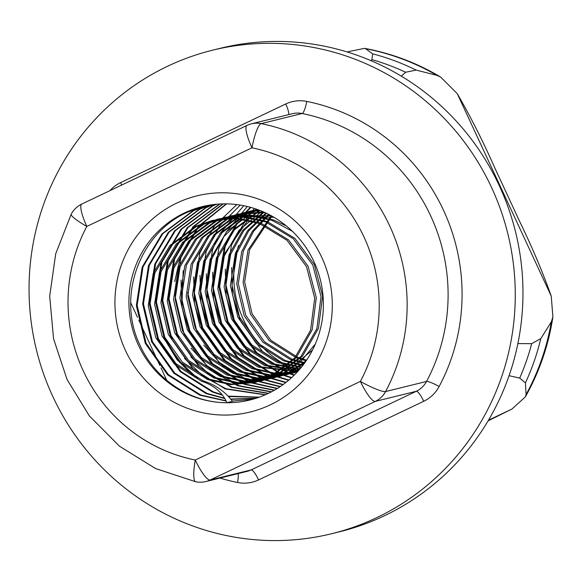 <?xml version="1.0" encoding="UTF-8"?>
<svg xmlns="http://www.w3.org/2000/svg" width="582" height="582" viewBox="0 0 582 582"><rect width="100%" height="100%" fill="white"/><g stroke="black" fill="none" stroke-linecap="round" stroke-linejoin="round"><path stroke-width="0.87" d="M176.797 203.06A111.308 108.528 76.1 0 1 321.701 257.229A111.308 108.528 76.1 0 1 270.434 404.788A111.308 108.528 76.1 0 1 125.53 350.626A111.308 108.528 76.1 0 1 176.797 203.06M268.04 393.548A99.595 97.099 -103.9 0 0 317.612 270.623A99.595 97.099 -103.9 0 0 202.289 206.61A99.595 97.099 -103.9 0 0 184.254 213.048A99.595 97.099 -103.9 0 0 134.682 335.981A99.595 97.099 -103.9 0 0 249.998 399.994A99.595 97.099 -103.9 0 0 268.04 393.548M212.525 50.212L220.222 48.313A248.98 242.752 76.1 0 1 508.515 208.356A248.98 242.752 76.1 0 1 384.586 515.674A248.98 242.752 76.1 0 1 339.488 531.788L331.798 533.687A248.98 242.752 -103.9 0 0 376.889 517.573A248.98 242.752 -103.9 0 0 500.818 210.255A248.98 242.752 -103.9 0 0 212.525 50.212A248.98 242.752 -103.9 0 0 167.427 66.326A248.98 242.752 -103.9 0 0 43.505 373.644A248.98 242.752 -103.9 0 0 331.798 533.687M219.574 204.006L187.244 227.671L167.456 260.889L161.629 299.323L170.584 337.138L192.904 368.595L225.125 388.914L265.166 394.858M219.989 203.984L188.037 227.482L168.249 260.692L162.422 299.126L171.377 336.942L172.272 338.877M216.3 204.246L211.717 206.275L180.922 229.235L161.141 262.453L155.307 300.887L164.27 338.695L176.979 359.625L194.606 376.991M216.708 204.209L212.503 206.079L181.715 229.039L161.927 262.256L156.1 300.69L165.055 338.506L178.696 360.585L197.764 378.547M213.056 204.602L205.395 207.839L174.6 230.792L154.819 264.01L148.992 302.444L157.948 340.259L180.26 371.709L212.481 392.028L222.411 395.2M213.456 204.551L206.181 207.643L175.393 230.596L155.605 263.813L149.778 302.247L158.733 340.063L181.053 371.52L213.274 391.839L222.011 394.683M209.833 205.068L199.073 209.396L168.285 232.349L148.497 265.567L142.67 304L151.626 341.816L173.938 373.273L206.159 393.592L224.725 398.568M210.233 205.002L199.866 209.2L169.071 232.16L149.29 265.37L143.456 303.804L152.411 341.619L174.731 373.077L206.952 393.396L224.499 398.204M206.639 205.642L192.751 210.953L161.963 233.913L142.175 267.131L136.348 305.565L145.304 343.373L167.623 374.83L199.837 395.149L226.129 401.049M207.039 205.562L193.544 210.757L162.749 233.717L142.968 266.934L137.141 305.368L146.097 343.184L168.409 374.633L200.63 394.952L225.983 400.78M203.867 206.232L187.222 212.321C139.244 233.498 116.698 297.002 139.775 344.74C154.921 379.078 190.525 402.977 226.936 402.686L232.465 401.325C225.692 392.312 216.802 385.801 205.802 381.777L203.031 380.774L176.004 363.677L157.3 337.211L149.829 305.405L154.797 273.074L171.494 245.124L197.444 225.809L212.808 220.345L195.865 226.202L169.915 245.517L153.212 273.46L148.25 305.79L155.721 337.604L174.418 364.063L201.445 381.166L204.224 382.163L205.802 381.777M231.607 267.538L232.429 294.572L240.119 319.984L262.431 351.441L294.652 371.76L296.755 372.531M298.413 370.712A99.595 97.099 76.1 0 1 238.569 245.509M225.285 269.095L226.107 296.129L233.797 321.548L256.109 352.998L288.33 373.317L294.063 375.295M254.443 208.502L249.627 213.725M248.878 214.613L231.461 245.102L225.627 283.536L234.582 321.351L256.902 352.801L289.123 373.12L294.405 374.954M250.391 207.287L242.156 215.907M241.326 216.904L238.009 221.153M236.525 223.226L224.346 246.855L218.519 285.289L227.475 323.105L249.794 354.562L282.008 374.881L291.327 377.885M250.842 207.418L243.305 215.289M242.556 216.169L239.464 220.069M238.082 221.946L225.139 246.659L219.312 285.093L228.268 322.908L250.58 354.365L282.801 374.684L291.677 377.565M212.648 272.216L213.47 299.25L221.153 324.661L243.472 356.119L275.693 376.438L288.556 380.315M247.277 206.486L226.202 232.153M223.772 236.67L218.817 248.223L212.99 286.657L221.946 324.472L244.258 355.922L276.479 376.241L288.905 380.017M206.326 273.773L207.148 300.807L214.831 326.226L237.15 357.675L269.371 377.994L285.747 382.6M243.756 205.715L219.88 233.717M217.45 238.227L212.495 249.78L206.668 288.214L215.624 326.029L237.943 357.479L270.157 377.798L286.097 382.323M200.004 275.337L200.826 302.371L208.509 327.782L230.828 359.24L263.049 379.559L282.903 384.738M240.264 205.082L219.712 225.801L206.173 251.337L200.346 289.771L209.302 327.586L231.621 359.043L263.842 379.362L283.259 384.476M193.682 276.894L194.504 303.928L202.194 329.339L224.507 360.796L256.727 381.115L280.022 386.739M236.809 204.588L214.467 225.925L199.852 252.901L194.024 291.335L202.98 329.15L225.299 360.6L257.52 380.919L280.386 386.492M203.736 345.133L224.405 367.78L250.406 382.672L277.112 388.609M187.695 292.564L196.658 330.707L218.978 362.157L251.198 382.483L277.476 388.383M181.046 280.015L181.86 307.049L189.55 332.46L211.87 363.917L244.084 384.236L274.173 390.355M183.185 270.717L182.006 302.262L190.343 332.264L212.656 363.721L244.877 384.04L274.537 390.136M226.209 203.86L198.171 226.514L180.1 257.775L174.724 281.572M191.1 348.254L211.761 370.901L237.769 385.793L271.197 391.97M226.631 203.86L198.818 226.485L180.893 257.579L175.066 296.012L184.021 333.828L206.334 365.278L238.555 385.597L271.568 391.773M222.877 203.875L192.998 226.754L173.778 259.332L167.951 297.766L176.906 335.581L199.226 367.031L231.447 387.35L268.2 393.476M223.292 203.867L193.639 226.725L174.571 259.135L168.744 297.569L177.699 335.385L178.594 337.313M190.874 356.89L209.796 374.99L232.233 387.161L268.571 393.294M184.552 358.454L203.482 376.547L225.911 388.718L265.545 394.691M228.442 396.553L259.026 397.288M228.035 396.124L259.412 397.15M230.916 399.361L255.913 398.328M230.668 399.063L256.298 398.204M232.305 401.114L253.163 399.157M525.422 382.876L526.077 394.574A234.335 228.479 -103.9 0 0 551.35 321.824L540.794 338.615A234.335 228.479 76.1 0 1 525.422 382.876L519.697 378.089A230.894 225.118 -103.9 0 0 531.657 343.671L517.871 343.584M509.068 375.688L519.697 378.089M488.08 420.888L512 409.015L488.48 420.211M512 409.015L525.328 396.902L526.077 394.574M416.152 70.087L436.958 75.384A234.335 228.479 -103.9 0 0 365.525 48.684L372.684 53.842A234.335 228.479 76.1 0 1 416.152 70.087L405.654 72.233A230.894 225.118 -103.9 0 0 371.862 59.597L371.076 60.703M401.296 76.14L405.654 72.233M531.657 343.671L540.794 338.615M551.35 321.824L552.9 316.935L551.234 296.085C542.686 272.07 532.217 247.321 519.835 221.822L494.205 166.612C482.9 141.055 470.598 116.756 457.292 93.717L551.234 296.085M457.292 93.717L440.647 77.057L436.958 75.384M371.862 59.597L372.684 53.842M365.525 48.684L364.558 48.35L348.007 51.733M166.772 380.366L160.981 367.882M159.803 365.351L138.829 320.165M137.512 317.328L130.732 302.713M271.903 216.104L249.605 249.678L244.644 282.008L252.115 313.822L270.812 340.281L297.839 357.384L306.583 360.156M269.117 214.605L253.621 231.28L243.291 251.242L238.322 283.572L245.793 315.379L264.49 341.845L291.524 358.941L304.801 362.732M266.505 213.31L248.689 230.923L236.969 252.799L232.007 285.129L239.471 316.943L258.175 343.402L285.202 360.505L303.091 365.038M264.097 212.197L243.836 230.567L230.647 254.356L225.685 286.686L233.149 318.5L251.853 344.959L278.88 362.062L301.491 367.075M261.929 211.266L239.086 230.203L224.325 255.92L219.363 288.25L226.827 320.056L245.531 346.523L272.558 363.619L300.05 368.828M260.052 210.502L234.466 229.795L218.003 257.477L213.041 289.807L220.505 321.62L239.209 348.08L266.236 365.183L298.813 370.261M241.843 219.101L223.641 236.845L211.681 259.034L206.719 291.371L214.191 323.177L232.887 349.637L259.914 366.74L297.86 371.331M257.513 209.549L248.012 213.332L222.062 232.655L205.366 260.598L200.397 292.928L207.869 324.734L226.565 351.201L253.592 368.297L275.075 373.222L297.315 371.927M257.12 209.411L241.69 214.896L215.74 234.211L199.044 262.155L194.075 294.485L201.547 326.298L220.243 352.757L247.277 369.861L270.31 374.903L294.005 372.807L297.329 371.913M257.637 209.593L250.733 210.99L235.368 216.453L209.418 235.768L192.722 263.711L187.76 296.049L195.225 327.855L213.929 354.314L240.955 371.418L263.988 376.459L287.683 374.372L298.18 370.974M259.499 210.291L244.411 212.546L229.053 218.01L203.096 237.332L186.4 265.276L181.439 297.606L188.903 329.412L207.607 355.878L234.633 372.975L257.666 378.024L281.368 375.928L296.34 370.559L300.319 368.508M263.493 211.935L238.089 214.103L222.731 219.574L196.774 238.889L180.078 266.832L175.117 299.163L182.581 330.976L201.285 357.435L228.311 374.539L251.344 379.58L275.046 377.485L290.018 372.116L304.553 363.066M271.205 215.718L231.767 215.667L216.409 221.131L190.46 240.446L173.756 268.389L168.795 300.727L176.259 332.533L194.963 358.999L221.989 376.096L245.022 381.137L268.724 379.049L283.696 373.673L312.483 350.095M286.388 225.962L273.373 219.88L249.758 214.984L225.452 217.224L210.087 222.688L184.138 242.01L167.434 269.953L162.473 302.284L169.944 334.09L188.641 360.556L215.667 377.653L238.707 382.701L262.402 380.606L277.374 375.237L302.538 356.111L318.441 328.364L322.617 296.231L314.36 264.614L294.87 238.344L267.051 221.436L243.436 216.54L219.13 218.781L203.765 224.252L177.816 243.567L161.119 271.51L156.151 303.84L163.622 335.654L182.319 362.113L209.353 379.217L232.385 384.258L256.08 382.163L271.052 376.794L296.216 357.668L312.127 329.921L316.295 297.788L308.038 266.17L288.548 239.908L260.729 223.001L237.114 218.097L212.808 220.345M271.19 215.711L248.027 250.071L243.065 282.401L250.529 314.215L269.233 340.674L296.26 357.777L306.132 360.825M268.447 214.263L252.384 231.192L241.705 251.628L236.743 283.958L244.214 315.771L262.911 342.231L289.938 359.334L304.364 363.335M265.879 213.019L247.466 230.836L235.39 253.192L230.421 285.522L237.893 317.328L256.589 343.795L283.616 360.891L302.676 365.576M263.53 211.95L242.636 230.479L229.068 254.749L224.099 287.079L231.571 318.892L250.267 345.352L277.301 362.455L301.112 367.54M247.976 220.171L222.746 256.306L217.784 288.636L225.249 320.449L243.953 346.908L270.979 364.012L299.715 369.221M259.637 210.342L233.12 229.926L216.424 257.87L211.462 290.2L218.927 322.006L237.631 348.473L264.657 365.569L298.544 370.567M258.233 209.811L252.755 212.168L226.798 231.483L210.102 259.427L205.14 291.757L212.605 323.57L231.309 350.029L258.335 367.133L297.678 371.527M257.346 209.491L246.433 213.725L220.483 233.04L203.78 260.983L198.818 293.313L206.283 325.127L224.987 351.586L252.013 368.69L274.275 373.68L297.257 371.993M257.157 209.418L240.111 215.282L214.161 234.604L197.458 262.547L192.497 294.878L199.968 326.684L218.665 353.15L245.691 370.247L268.731 375.288L292.426 373.2L297.453 371.774M257.957 209.709L249.154 211.375L233.789 216.846L207.839 236.161L191.143 264.104L186.175 296.434L193.646 328.248L212.343 354.707L239.377 371.811L262.409 376.852L286.104 374.757L298.573 370.53M260.256 210.582L242.832 212.939L227.467 218.403L201.518 237.718L184.821 265.661L179.853 297.991L187.324 329.805L206.028 356.264L233.055 373.368L256.087 378.409L279.782 376.314L294.754 370.945L301.134 367.518M264.985 212.597L236.51 214.496L221.153 219.96L195.196 239.282L178.499 267.225L173.538 299.555L181.002 331.362L199.706 357.828L226.733 374.924L249.765 379.966L273.46 377.878L288.432 372.509L306.103 360.869M274.064 217.348L230.188 216.053L214.831 221.524L188.874 240.839L172.177 268.782L167.216 301.112L174.68 332.926L193.384 359.385L220.411 376.489L243.443 381.53L267.145 379.435L282.117 374.066L300.712 361.604L315.349 343.984M292.317 231.229L271.794 220.272L248.172 215.369L223.866 217.617L208.509 223.081L182.559 242.396L165.855 270.339L160.894 302.669L168.358 334.483L187.062 360.942L214.089 378.045L237.121 383.087L260.823 380.992L275.795 375.623L300.952 356.504L316.863 328.75L321.038 296.616L312.781 264.999L293.292 238.736L265.472 221.829L241.857 216.933L217.544 219.174L202.187 224.637L176.237 243.96L159.533 271.903L154.572 304.233L162.043 336.04L180.74 362.506L207.767 379.602L230.799 384.644L254.501 382.556L269.473 377.187L294.637 358.061L310.541 330.314L314.717 298.173L306.459 266.563L286.97 240.293L259.15 223.386L235.535 218.49L211.23 220.731M226.936 402.686C222.666 393.141 215.093 386.295 204.224 382.163M360.404 381.406A159.352 155.365 -103.9 0 0 251.977 147.821L86.827 226.442A159.352 155.365 -103.9 0 0 195.261 460.027L360.404 381.406A23.433 3.528 28.1 0 0 385.575 391.555L426.533 381.45A182.784 178.208 -103.9 0 0 302.16 113.512L261.202 123.617A182.784 178.208 76.1 0 1 385.575 391.555A23.433 22.851 -103.9 0 1 375.317 401.391L210.167 480.019L251.133 469.914L416.276 391.286L375.317 401.391A23.433 5.107 -115.5 0 1 360.404 381.406M109.86 190.685A35.153 34.273 76.1 0 1 120.59 182.617L285.733 103.989A35.153 34.273 76.1 0 1 306.772 101.406A194.497 189.637 76.1 0 1 439.119 386.521A35.153 34.273 76.1 0 1 423.732 401.282L258.59 479.91A35.153 34.273 76.1 0 1 237.543 482.493A194.497 189.637 76.1 0 1 220.003 478.062M423.732 401.282A11.72 2.554 -115.5 0 0 416.276 391.286A23.433 22.851 -103.9 0 0 426.533 381.45A11.72 1.768 28.1 0 1 439.119 386.521M306.772 101.406A11.72 2.364 -78.6 0 1 302.16 113.512A23.433 22.851 -103.9 0 0 292.375 113.716L251.417 123.82A23.433 23.433 0 0 0 246.957 125.414L81.815 204.035A23.433 23.433 0 0 0 71.215 214.161A23.433 3.528 28.1 0 0 86.827 226.442A23.433 5.107 -115.5 0 1 81.815 204.035M246.957 125.414A23.433 5.107 -115.5 0 0 251.977 147.821A23.433 4.729 -78.6 0 1 261.202 123.617A23.433 22.851 -103.9 0 0 251.417 123.82M210.167 480.019A23.433 5.107 -115.5 0 1 195.261 460.027A23.433 4.729 -78.6 0 0 195.683 481.751A23.433 23.433 0 0 0 205.926 481.532A23.433 22.851 -103.9 0 0 210.167 480.019M205.926 481.532L246.884 471.427A23.433 22.851 -103.9 0 0 251.133 469.914A11.72 2.554 -115.5 0 1 258.59 479.91M120.59 182.617A11.72 2.554 -115.5 0 1 121.653 185.069M285.733 103.989A11.72 2.554 -115.5 0 1 288.643 114.639M238.205 473.573A11.72 2.364 -78.6 0 1 237.543 482.493M364.558 48.35C391.555 53.355 416.916 62.921 440.647 77.057M552.9 316.935C548.52 345.337 539.325 371.993 525.328 396.902M257.055 209.425L255.476 209.818M294.005 372.807L292.426 373.2M250.733 210.99L249.154 211.375M287.683 374.372L286.104 374.757M244.411 212.546L242.832 212.939M281.368 375.928L279.782 376.314M238.089 214.103L236.51 214.496M275.046 377.485L273.46 377.878M231.767 215.667L230.188 216.053M268.724 379.049L267.145 379.435M225.452 217.224L223.866 217.617M262.402 380.606L260.823 380.992M219.13 218.781L217.544 219.174M256.08 382.163L254.501 382.556M195.683 481.751L155.547 468.539L119.463 446.183L89.41 415.941L67.039 379.479L53.559 338.797L49.703 296.129L55.697 253.81L71.215 214.161"/></g></svg>
